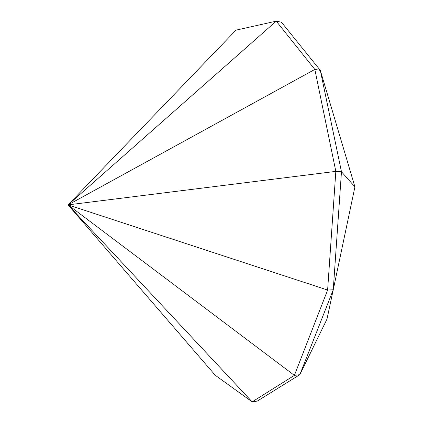 <?xml version="1.0" encoding="UTF-8"?>
<svg xmlns="http://www.w3.org/2000/svg" width="423" height="423" viewBox="0 0 423 423"><rect width="100%" height="100%" fill="white"/><g stroke="black" fill="none" stroke-linecap="round" stroke-linejoin="round"><path stroke-width="0.63" d="M354.923 186.855L320.311 70.35L281.438 22.223L276.245 21.15L235.971 30.16L68.077 204.88L215.296 375.307L252.161 401.85L294.392 375.375L299.833 374.667L333.25 289.771L354.923 186.855L341.472 171.764L320.311 70.35L314.834 69.43L276.245 21.15L68.077 204.88L314.834 69.43L335.836 171.378L341.472 171.764L333.25 289.771L326.974 319.159L299.833 374.667L257.3 401.078L252.161 401.85L68.077 204.88L335.836 171.378L327.619 290.051L333.25 289.771M294.392 375.375L327.619 290.051L68.077 204.88L294.392 375.375"/></g></svg>
